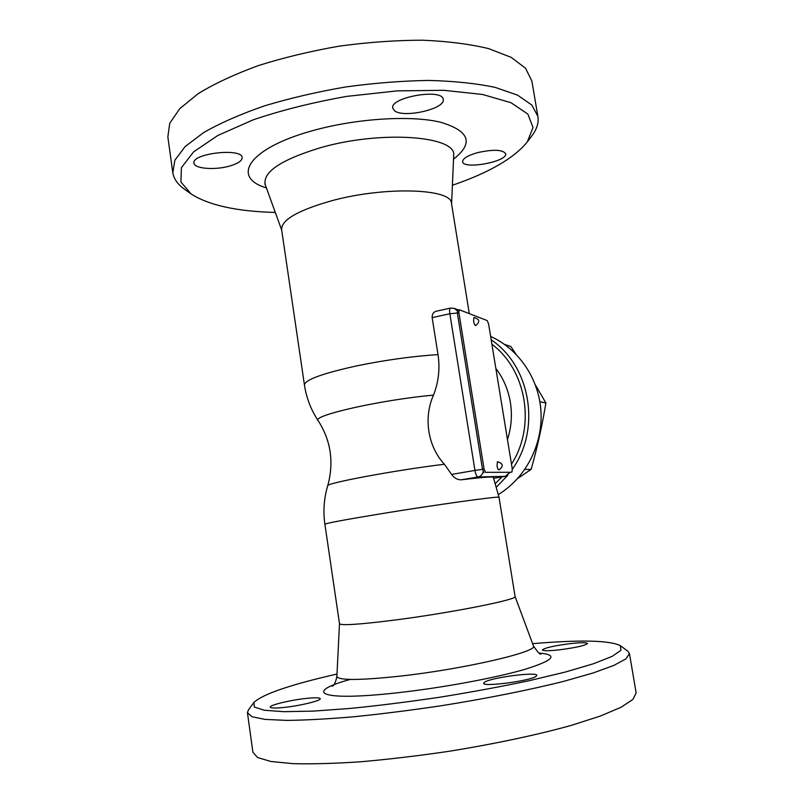 <?xml version="1.0" encoding="UTF-8"?>
<svg xmlns="http://www.w3.org/2000/svg" width="804" height="804" viewBox="0 0 804 804"><rect width="100%" height="100%" fill="white"/><g stroke="black" fill="none" stroke-linecap="round" stroke-linejoin="round"><path stroke-width="1.21" d="M491.897 344.233C526.61 370.182 536.067 426.16 511.485 464.149M501.927 476.903L495.576 483.304M496.671 486.822L507.766 475.355M510.108 472.35L505.394 476.32M512.309 469.265C541.263 428.994 530.6 366.182 491.174 339.791M498.51 494.43C525.585 477.928 542.72 445.054 541.002 412.08C539.253 379.096 518.922 349.077 490.631 336.454M504.46 344.343L510.872 346.534L515.947 354.132M517.736 478.43L531.122 469.385C537.323 447.416 542.238 425.276 545.886 402.975L535.404 384.935M524.861 469.415L531.122 469.385M539.876 401.749L545.886 402.975M510.49 472.28L485.566 472.34L484.068 469.044L458.893 312.545L459.215 309.711L487.214 320.575L488.581 323.901L512.269 468.963L511.967 472.028L510.52 472.27M510.45 472.28L485.566 472.34M484.068 469.044L482.49 469.315L483.988 472.611M457.255 310.846L454.32 308.374L450.541 308.083C449.627 308.525 449.396 310.414 449.858 313.751L474.943 470.41L482.49 469.355L457.335 312.887L458.893 312.545M457.838 310.063L457.335 312.887M498.912 469.948C498.158 469.797 497.525 468.42 497.023 465.817L497.465 461.707C503.264 463.556 503.746 466.3 498.912 469.948M475.646 325.59C474.822 325.389 474.129 323.881 473.576 321.077L473.948 317.49C479.717 319.077 480.289 321.771 475.646 325.59M493.354 477.405L493.354 477.385C492.55 476.501 481.928 477.305 461.466 479.777C457.657 479.978 454.371 478.189 451.597 474.42L444.391 464.25C427.788 446.451 423.326 417.638 433.497 395.146C438.612 381.98 440.11 368.463 438.009 354.604L432.15 317.63C432.08 314.052 433.507 311.902 436.451 311.188L450.541 308.083M451.496 203.482L451.466 203.311C451.898 188.628 385.588 186.106 332.152 200.628C298.133 210.226 281.289 219.884 281.621 229.602L304.425 384.895M433.497 395.146C381.096 399.769 310.645 415.819 318.193 420.713L318.193 420.713C330.946 440.642 334.122 462.35 327.7 485.837C323.962 498.42 323.027 511.223 324.896 524.248L339.489 623.673L336.886 676.275C337.891 680.536 358.976 680.496 400.121 676.134C464.732 669.008 539.213 651.501 533.414 645.843L533.384 645.773M275.3 212.457C236.858 211.452 208.799 205.281 191.111 193.935L180.93 182.005L181.382 167.724L193.613 151.845L217.914 135.424L253.35 119.766C281.872 110.128 313.108 102.329 347.047 96.349L397.246 90.872L443.687 90.299L482.5 94.46L510.992 102.711L527.866 114.088L533.032 127.494L527.323 141.886C514.108 158.187 489.123 172.659 452.35 185.282M229.733 166.016C215.231 170.307 194.387 168.79 194.015 163.202C191.111 153.504 241.944 147.574 242.125 157.534C242.195 160.72 238.064 163.544 229.733 166.016M394.442 110.64L392.784 108.198C389.377 97.344 442.672 87.998 443.195 99.384C445.918 108.831 403.306 118.56 394.442 110.64M477.717 152.609C493.354 149.212 502.671 149.574 505.646 153.695C507.927 161.644 463.134 169.915 462.622 161.684C462.702 158.499 467.737 155.473 477.717 152.609M531.414 136.459L532.067 135.595C536.951 129.002 538.891 122.57 537.866 116.299L531.786 104.992L517.545 95.143L495.184 87.395C476.42 83.435 454.361 81.114 429.024 80.44C402.291 80.832 374.463 83.013 345.559 86.983C316.816 91.937 289.701 98.259 264.204 105.957C240.386 114.238 220.236 123.092 203.744 132.509L185.081 146.609L174.84 160.247L172.81 172.81C173.925 179.071 177.885 184.588 184.709 189.372L190.809 193.724M531.836 80.943L525.535 68.229L511.163 57.355L488.701 48.642C469.898 44.089 447.838 41.275 422.522 40.2C395.829 40.25 368.071 42.24 339.258 46.15C310.625 51.134 283.631 57.617 258.275 65.626C234.607 74.28 214.588 83.606 198.246 93.606L179.784 108.651L169.724 123.313L167.855 136.931L172.699 172.016M444.391 464.25C394.231 470.36 325.057 483.345 327.7 485.837M540.821 653.903L541.072 653.974C540.258 654.928 537.705 652.215 533.414 645.843L515.073 596.498C518.49 599.382 452.28 612.648 395.709 619.934C359.649 624.497 340.916 625.743 339.489 623.673M532.6 643.672C580.629 639.622 609.894 640.306 620.386 645.712L620.949 650.305L612.125 656.386L593.493 663.742L565.343 672.043L528.821 680.777C500.912 686.656 471.214 692.144 439.718 697.229C408.171 701.902 378.272 705.651 350.031 708.455L312.836 711.128L283.822 711.681L264.225 710.244L254.365 707.058L253.923 702.445C262.737 694.113 290.435 684.656 336.997 674.043M305.972 698.445C314.927 697.5 319.68 697.591 320.253 698.706C321.218 700.636 300.163 705.771 284.214 707.419C275.36 708.324 270.707 708.223 270.255 707.118C269.541 705.098 290.405 700.083 305.972 698.445M484.802 682.043C492.058 677.4 537.414 671.561 536.801 675.4L535.946 676.425C529.876 681.028 482.41 687.179 483.646 683.239L484.802 682.043M559.624 649.803C548.921 650.969 543.162 651.019 542.358 649.964C544.519 647.913 553.715 645.813 569.966 643.652C580.699 642.456 586.548 642.396 587.503 643.461C585.453 645.501 576.166 647.612 559.624 649.803M253.732 702.696L248.456 709.902L247.431 712.666L251.943 716.726L265.049 719.399L286.857 720.394C305.56 720.193 327.921 718.977 353.941 716.746C381.568 713.952 410.583 710.294 440.974 705.781C486.51 698.545 529.585 689.932 563.865 681.31L593.061 672.998L613.904 665.39L625.974 658.828L629.442 653.531L627.622 651.009M247.431 712.666L252.898 752.212L257.602 757.549L270.918 761.478L292.968 763.649C311.841 764.152 334.374 763.529 360.554 761.78C388.352 759.358 417.497 755.911 448.009 751.449C493.716 744.132 536.871 734.967 571.131 725.429L600.256 716.083L620.989 707.289L632.889 699.46L636.145 692.887L629.442 653.531M507.475 439.597C511.404 427.356 512.369 414.904 510.349 402.241C508.208 389.608 503.374 378.332 495.847 368.403M451.597 474.42L474.943 470.41C475.707 474.42 476.712 476.611 477.968 476.983L505.314 476.34L493.726 478.29L505.254 476.34L509.917 472.29M461.466 479.777L477.968 476.983C480.742 476.36 482.48 474.601 483.184 471.727M432.15 317.63L449.858 313.751L457.365 313.017M438.009 354.604C412.432 356.272 385.488 360.001 357.187 365.78C322.374 373.438 304.786 379.86 304.445 385.026C306.404 397.94 310.987 409.839 318.193 420.713M281.691 230.075L265.33 184.96C262.255 172.327 280.546 159.936 320.223 147.785C381.92 129.846 457.878 136.097 453.577 155.825L453.567 156.087M453.436 159.192C474.079 143.192 469.647 130.841 440.14 122.128C410.14 115.002 355.016 118.56 311.54 130.982C247.763 148.73 231.11 177.553 266.385 187.875M499.023 497.314L499.023 497.294C501.666 495.646 435.416 504.801 379.649 513.977C344.112 519.846 325.861 523.273 324.896 524.248M350.222 679.43C303.108 692.304 318.987 701.5 396.221 692.907C440.944 688.043 495.113 678.043 524.771 669.38C553.926 660.265 558.71 654.818 539.112 653.039M454.32 308.374L458.29 309.912M457.667 310.042L459.215 309.711M451.466 203.311L469.305 313.59M451.577 203.985L453.737 154.87M264.807 183.845L265.23 184.689M527.323 141.886L532.067 135.595M531.786 80.591L537.866 116.299M515.073 596.498L499.023 497.294L493.354 477.385M336.886 676.385C335.811 681.953 334.263 685.269 332.223 686.304M620.386 645.712L627.834 651.17"/></g></svg>

